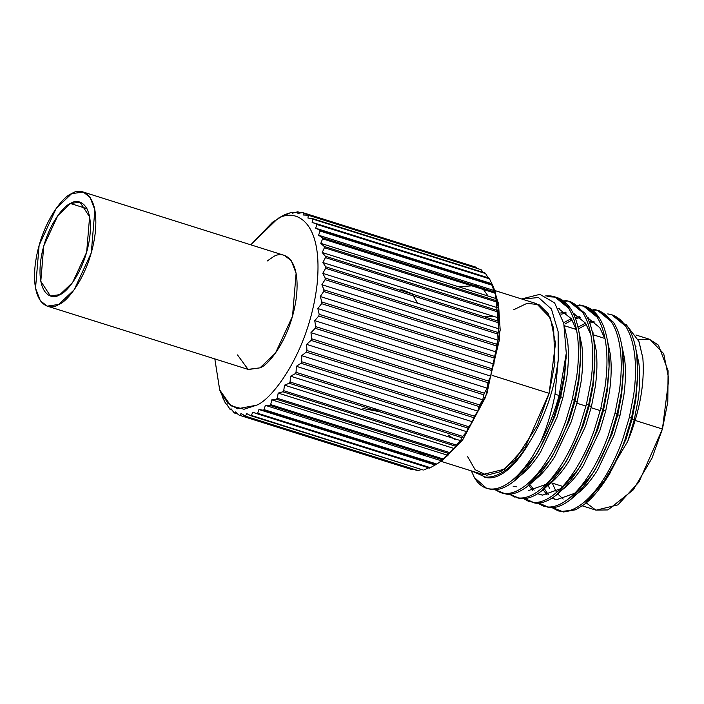 <?xml version="1.0" encoding="UTF-8"?>
<svg xmlns="http://www.w3.org/2000/svg" width="704" height="704" viewBox="0 0 704 704"><rect width="100%" height="100%" fill="white"/><g stroke="black" fill="none" stroke-linecap="round" stroke-linejoin="round"><path stroke-width="1.06" d="M486.526 488.25L474.382 477.541C478.43 484.493 483.674 488.312 490.125 488.981C496.602 489.553 503.615 486.922 511.157 481.078C518.716 475.147 526.029 466.567 533.113 455.338L540.39 442.508L533.113 455.338C526.029 466.567 518.716 475.147 511.157 481.078C503.615 486.922 496.602 489.553 490.125 488.981L492.29 489.658C498.766 490.239 505.771 487.608 513.322 481.756C520.872 475.825 528.194 467.245 535.278 456.016C542.344 444.726 548.451 431.886 553.608 417.481L560.164 395.71L559.161 395.393L560.164 395.71L564.476 373.701L566.28 353.214L559.161 395.393C554.479 412.368 548.222 428.067 540.39 442.508C546.911 427.539 551.786 411.497 555.007 394.381L558.272 359.55L558.122 331.654L551.417 308.977L538.472 297.51L522.174 299.156L538.472 297.51L551.417 308.977L558.122 331.654L558.272 359.55L555.007 394.381L559.161 395.393L566.28 353.214L563.781 323.426L554.611 302.905L539.906 294.342L521.585 298.962M566.183 355.916L564.546 376.93L560.71 396.792L562.927 397.496L566.764 377.634C568.612 364.338 568.894 352.176 567.618 341.167L564.212 325.389L567.618 341.167C568.894 352.176 568.612 364.338 566.764 377.634L562.927 397.496L560.71 396.792L554.849 416.442L538.419 451.229L535.207 456.122L538.419 451.229L554.849 416.442L560.71 396.792L564.546 376.93L566.183 355.916M484.581 477.189L487.81 477.84C493.61 478.35 499.902 475.966 506.678 470.677C513.454 465.318 520.018 457.574 526.381 447.436L529.681 441.874C514.624 465.986 499.928 477.743 485.593 477.136C499.928 477.743 514.624 465.986 529.681 441.874L526.381 447.436C520.018 457.574 513.454 465.318 506.678 470.677C499.902 475.966 493.61 478.35 487.81 477.84L484.581 477.189M558.29 308.405L571.287 318.701L576.602 330.255L571.287 318.701L558.29 308.405M580.439 360.413L578.811 381.427L574.974 401.289L577.192 401.984L581.029 382.122C582.877 368.826 583.158 356.673 581.882 345.664L578.697 330.563L581.882 345.664C583.158 356.673 582.877 368.826 581.029 382.122L577.192 401.984L574.974 401.289L569.114 420.93L552.684 455.726L549.472 460.618M559.874 308.933L558.404 308.625L559.874 308.933M519.534 476.23L520.934 475.174C527.718 469.814 534.283 462.062 540.637 451.924L557.066 417.138L562.927 397.496L557.066 417.138L540.637 451.924C534.283 462.062 527.718 469.814 520.934 475.174L519.534 476.23M560.498 313.016L565.479 312.171L560.498 313.016M573.1 313.069L585.552 323.198L590.867 334.752L585.552 323.198L577.984 327.14L585.534 323.162L573.1 313.069M594.704 364.901L593.076 385.915L589.23 405.777L591.448 406.481L595.294 386.619C597.133 373.322 597.423 361.161 596.138 350.152L592.962 335.051L596.138 350.152C597.423 361.161 597.133 373.322 595.294 386.619L591.448 406.481L589.23 405.777L583.37 425.427L566.94 460.214L563.737 465.106L566.94 460.214L583.37 425.427L589.23 405.777L593.076 385.915L594.704 364.901M574.138 313.43L573.17 313.21L574.138 313.43M566.438 312.99L560.982 314.23L566.438 312.99M513.102 486.174L516.331 486.825M533.799 480.726L535.198 479.662C541.974 474.302 548.539 466.558 554.902 456.421L571.331 421.634L577.192 401.984L571.331 421.634L554.902 456.421C548.539 466.558 541.974 474.302 535.198 479.662L533.799 480.726M546.119 484.317L528.37 490.618L546.119 484.317M587.365 317.557L599.817 327.686L605.123 339.24L599.817 327.686L587.365 317.557M608.96 369.398L607.332 390.412L603.495 410.274L605.713 410.969L609.55 391.107C611.398 377.81 611.679 365.658 610.403 354.649L607.218 339.548L610.403 354.649C611.679 365.658 611.398 377.81 609.55 391.107L605.713 410.969L603.495 410.274L597.634 429.915L581.205 464.71L577.993 469.603M588.403 317.918L587.435 317.706L588.403 317.918M580.703 317.478L575.485 318.648M572.079 319.959L564.986 323.981M548.064 485.214L549.463 484.158C556.239 478.799 562.804 471.046 569.158 460.909L585.587 426.122L591.448 406.481L585.587 426.122L569.158 460.909C562.804 471.046 556.239 478.799 549.463 484.158L548.064 485.214M537.574 493.75L542.634 495.106L560.384 488.805L542.634 495.106L539.405 494.454M575.168 329.102L576.013 328.486L575.168 329.102M589.292 321.93L594 321.156L589.292 321.93M623.225 373.886L621.597 394.9L617.751 414.77L619.978 415.466L623.814 395.604C625.654 382.307 625.944 370.146 624.659 359.137L621.482 344.036L624.659 359.137C625.944 370.146 625.654 382.307 623.814 395.604L619.978 415.466L617.751 414.77L611.89 434.412L595.461 469.198L592.258 474.091M530.754 485.531L534.125 490.213L530.754 485.531M538.006 493.478L540.531 494.762L538.006 493.478M562.32 489.711L563.719 488.646C570.495 483.287 577.069 475.543 583.422 465.406L599.852 430.619L605.713 410.969L599.852 430.619L583.422 465.406C577.069 475.543 570.495 483.287 563.719 488.646L562.32 489.711M574.64 493.302L556.89 499.602L551.839 498.247L556.89 499.602L574.64 493.302M547.087 494.956L543.057 489.773L547.087 494.956M637.49 378.382L635.853 399.397L632.016 419.258L634.234 419.954L638.07 400.092C639.918 386.795 640.2 374.642 638.924 363.634L635.738 348.533L638.924 363.634C640.2 374.642 639.918 386.795 638.07 400.092L634.234 419.954L627.757 441.329L599.562 488.655L627.757 441.329C639.742 411.55 644.785 383.803 642.866 358.09L639.056 341.862M593.516 332.966L592.662 333.555L593.516 332.966M544.306 488.717L548.39 494.71L544.306 488.717M552.262 497.974L554.787 499.259L552.262 497.974M576.585 494.199L577.984 493.143C584.76 487.784 591.325 480.031 597.678 469.894L614.108 435.107L619.978 415.466L614.108 435.107L597.678 469.894C591.325 480.031 584.76 487.784 577.984 493.143L576.585 494.199M474.382 477.541L471.328 470.879L474.382 477.541M500.782 492.747L495.088 489.72L504.39 493.469C510.858 494.05 517.871 491.418 525.422 485.566C532.972 479.635 540.294 471.055 547.378 459.826C554.444 448.545 560.551 435.697 565.708 421.291L572.264 399.52L565.708 421.291C560.551 435.697 554.444 448.545 547.378 459.826C540.294 471.055 532.972 479.635 525.422 485.566C517.871 491.418 510.858 494.05 504.39 493.469L506.546 494.155C513.022 494.727 520.036 492.096 527.586 486.253C535.137 480.322 542.458 471.742 549.542 460.513C556.609 449.222 562.716 436.374 567.864 421.969L574.42 400.206L572.264 399.52L576.576 377.52C578.653 362.78 579.005 349.316 577.632 337.119C576.198 324.975 573.144 315.278 568.454 308.035C563.728 300.863 557.806 296.842 550.678 295.953L545.662 295.909L550.678 295.953L554.673 296.806L568.454 308.035C573.144 315.278 576.198 324.975 577.632 337.119C579.005 349.316 578.653 362.78 576.576 377.52L572.264 399.52L574.42 400.206L578.732 378.198C580.818 363.466 581.17 349.994 579.788 337.797C578.362 325.653 575.3 315.964 570.618 308.713L556.829 297.493L554.673 296.806M555.746 297.176L547.193 296.657M515.046 497.235L509.353 494.217L518.646 497.966C525.122 498.546 532.136 495.906 539.678 490.063C547.237 484.132 554.55 475.552 561.634 464.323C568.709 453.033 574.816 440.185 579.964 425.779L586.52 404.017L579.964 425.779C574.816 440.185 568.709 453.033 561.634 464.323C554.55 475.552 547.237 484.132 539.678 490.063C532.136 495.906 525.122 498.546 518.646 497.966L520.81 498.643C527.287 499.224 534.292 496.593 541.842 490.741C549.393 484.81 556.714 476.23 563.798 465.001C570.865 453.71 576.981 440.871 582.129 426.466L588.685 404.694L586.52 404.017L590.832 382.008C592.918 367.277 593.27 353.804 591.888 341.607C590.462 329.472 587.4 319.774 582.718 312.523C577.993 305.36 572.062 301.33 564.934 300.45L568.929 301.303L582.718 312.523C587.4 319.774 590.462 329.472 591.888 341.607C593.27 353.804 592.918 367.277 590.832 382.008L586.52 404.017L588.685 404.694L592.997 382.686C595.082 367.954 595.434 354.49 594.053 342.294C592.618 330.15 589.565 320.452 584.883 313.21L571.094 301.981L568.929 301.303M567.098 301.127L563.57 300.986L567.098 301.127M529.311 501.732L523.609 498.705L532.91 502.454C539.387 503.034 546.392 500.403 553.942 494.551C561.493 488.62 568.814 480.04 575.898 468.811C582.965 457.53 589.072 444.682 594.229 430.276L600.785 408.505L594.229 430.276C589.072 444.682 582.965 457.53 575.898 468.811C568.814 480.04 561.493 488.62 553.942 494.551C546.392 500.403 539.387 503.034 532.91 502.454L535.075 503.14C541.543 503.712 548.557 501.081 556.107 495.238C563.658 489.306 570.979 480.726 578.063 469.498C585.13 458.207 591.237 445.359 596.394 430.954L602.95 409.191L600.785 408.505L605.097 386.505C607.182 371.765 607.534 358.301 606.153 346.104C604.718 333.96 601.665 324.262 596.983 317.02C592.258 309.848 586.326 305.826 579.198 304.938L583.194 305.791L596.983 317.02C601.665 324.262 604.718 333.96 606.153 346.104C607.534 358.301 607.182 371.765 605.097 386.505L600.785 408.505L602.95 409.191L607.262 387.182C609.338 372.451 609.69 358.978 608.309 346.782C606.883 334.638 603.83 324.949 599.139 317.698L585.358 306.478L583.194 305.791M584.267 306.161L577.834 305.483L581.363 305.624C588.491 306.504 594.414 310.534 599.139 317.698C603.83 324.949 606.883 334.638 608.309 346.782L609.074 366.494L607.262 387.182L602.95 409.191L596.394 430.954C591.237 445.359 585.13 458.207 578.063 469.498L556.107 495.238C548.557 501.081 541.543 503.712 535.075 503.14L524.832 498.608M543.567 506.22L537.874 503.202L547.166 506.95C553.643 507.531 560.657 504.891 568.207 499.048C575.758 493.117 583.079 484.537 590.163 473.308C597.23 462.018 603.337 449.17 608.485 434.764L615.041 413.002L608.485 434.764C603.337 449.17 597.23 462.018 590.163 473.308C583.079 484.537 575.758 493.117 568.207 499.048C560.657 504.891 553.643 507.531 547.166 506.95L549.331 507.628C555.808 508.209 562.822 505.578 570.363 499.726C577.922 493.794 585.235 485.214 592.319 473.986C599.394 462.704 605.502 449.856 610.65 435.45L617.206 413.679L615.041 413.002L619.353 390.993C621.438 376.262 621.79 362.789 620.409 350.592C618.983 338.457 615.921 328.759 611.239 321.508C606.514 314.345 600.591 310.314 593.463 309.434L597.45 310.288L611.239 321.508C615.921 328.759 618.983 338.457 620.409 350.592C621.79 362.789 621.438 376.262 619.353 390.993L615.041 413.002L617.206 413.679L621.518 391.679C623.603 376.939 623.955 363.475 622.574 351.278C621.148 339.134 618.086 329.437 613.404 322.194L599.614 310.966L597.45 310.288M575.115 329.085L575.942 328.293L575.115 329.085M593.771 492.483L606.566 478.518C613.65 467.192 619.758 454.344 624.914 439.938L631.47 418.176L629.306 417.49L633.618 395.49C635.703 380.75 636.055 367.286 634.674 355.089C633.239 342.945 630.186 333.247 625.504 326.005C620.778 318.833 614.847 314.811 607.719 313.922L611.714 314.776L625.504 326.005C630.186 333.247 633.239 342.945 634.674 355.089C636.055 367.286 635.703 380.75 633.618 395.49L629.306 417.49L631.47 418.176L635.782 396.167C637.859 381.436 638.211 367.963 636.838 355.766C635.404 343.622 632.35 333.934 627.66 326.682L613.879 315.462L611.714 314.776M598.523 310.658L613.404 322.194C618.086 329.437 621.148 339.134 622.574 351.278L623.33 370.99L621.518 391.679L617.206 413.679L610.65 435.45C605.502 449.856 599.394 462.704 592.319 473.986L570.363 499.726C562.822 505.578 555.808 508.209 549.331 507.628L539.097 503.105L544.658 506.528M625.9 324.21L638.862 341.352L642.866 358.09C644.785 383.803 639.742 411.55 627.757 441.329L634.234 419.954L632.016 419.258L626.155 438.9L609.726 473.695L606.514 478.588L609.726 473.695L626.155 438.9L632.016 419.258L635.853 399.397L637.595 375.487L635.782 396.167L631.47 418.176L624.914 439.938C619.758 454.344 613.65 467.192 606.584 478.482L584.628 504.222C592.178 498.291 599.5 489.711 606.584 478.482M638.158 339.574L649.343 339.222L658.478 345.189L668.105 370.797L667.788 402.01L662.42 429.018L652.018 458.128L633.266 489.861L607.948 509.934L595.848 510.11L586.265 502.894M635.985 346.65L635.413 346.861M576.884 403.234L585.992 406.102L576.884 403.234M591.14 407.722L600.257 410.59L591.14 407.722M630.942 420.262L631.708 420.499L630.942 420.262M563.147 499.083L557.744 493.909M556.151 491.586L552.27 483.12L556.151 491.586M582.402 505.868L596.068 510.18L617.91 504.874L638.889 482.134L662.42 429.018L635.202 420.446L662.42 429.018L668.8 379.016L663.696 353.654L649.88 339.381L635.923 334.99M560.727 511.562L575.714 509.749L563.482 511.984L552.684 507.654M549.349 488.356L548.31 485.03M639.021 341.783L642.866 358.09M629.306 417.49L622.75 439.261C617.602 453.666 611.486 466.514 604.419 477.796C597.335 489.025 590.014 497.605 582.463 503.536C574.913 509.388 567.908 512.019 561.431 511.438L557.832 510.717L552.138 507.69L561.431 511.438C567.908 512.019 574.913 509.388 582.463 503.536C590.014 497.605 597.335 489.025 604.419 477.796C611.486 466.514 617.602 453.666 622.75 439.261L629.306 417.49M575.714 509.749L584.628 504.222L575.714 509.749M558.272 359.55C554.435 389.734 544.905 417.173 529.681 441.874C544.905 417.173 554.435 389.734 558.272 359.55M579.251 328.469L586.344 324.456M589.75 323.136L594.959 321.974M590.682 476.546L595.461 469.198L611.89 434.412L617.751 414.77L621.597 394.9L623.33 370.99M528.801 485.276L532.831 490.459M576.418 472.058L581.205 464.71L597.634 429.915L603.495 410.274L607.332 390.412L609.074 366.494M579.735 316.668L575.027 317.434M571.27 318.666L563.614 322.714M547.897 463.065L552.684 455.726L569.114 420.93L574.974 401.289L578.811 381.427L580.554 357.509L578.732 378.198L574.42 400.206L567.864 421.969C562.716 436.374 556.609 449.222 549.542 460.513L527.586 486.253C520.036 492.096 513.022 494.727 506.546 494.155L501.873 493.046M566.28 353.214L564.476 373.701L560.164 395.71L553.608 417.481C548.451 431.886 542.344 444.726 535.278 456.016L513.322 481.756C505.771 487.608 498.766 490.239 492.29 489.658L487.617 488.558M552.842 296.639C559.97 297.519 565.893 301.55 570.618 308.713C575.3 315.964 578.362 325.653 579.788 337.797L580.554 357.509M570.002 301.673L584.883 313.21C589.565 320.452 592.618 330.15 594.053 342.294L594.81 362.006L592.997 382.686L588.685 404.694L582.129 426.466C576.981 440.871 570.865 453.71 563.798 465.001L541.842 490.741C534.292 496.593 527.287 499.224 520.81 498.643L516.138 497.543M592.09 309.971L595.619 310.112M612.788 315.146L627.66 326.682C632.35 333.934 635.404 343.622 636.838 355.766L637.595 375.487M559.161 395.393L555.007 394.381C551.786 411.497 546.911 427.539 540.39 442.508C548.222 428.067 554.479 412.368 559.161 395.393M471.909 471.064L485.593 477.136M513.7 309.742L527.032 303.336L539.07 304.691L548.178 313.632L553.608 328.108L554.884 362.798L549.12 393.334L537.152 425.85L514.914 460.073L500.738 471.61L486.728 475.244L475.121 469.691L467.491 456.412M440.898 461.296L482.777 474.487L504.61 469.181L525.589 446.442L549.12 393.334L492.738 375.566L549.12 393.334L555.5 343.323L550.396 317.962L536.58 303.688L494.71 290.497M448.184 435.046L455.039 439.613M493.865 316.369L485.628 316.184M70.514 203.509L57.798 215.626L43.754 245.934L40.806 281.283L50.424 295.997L59.893 294.624L72.609 282.515L86.654 252.208L89.61 216.858L79.983 202.145L70.514 203.509L86.97 208.692L70.514 203.509C77.942 197.886 93.474 202.558 89.883 236.104C85.615 270.002 66.898 292.67 59.893 294.624C52.466 300.247 36.934 295.574 40.524 262.038C44.792 228.14 63.51 205.471 70.514 203.509M71.658 193.679C63.14 196.064 40.383 223.626 35.2 264.827C30.835 305.615 49.711 311.291 58.749 304.454C67.267 302.069 90.024 274.516 95.207 233.306C99.572 192.526 80.696 186.85 71.658 193.679L83.178 192.016L90.042 197.314L94.873 209.906L91.282 252.886L74.21 289.731L58.749 304.454L47.23 306.117L40.366 300.828L35.534 288.235L39.125 245.256L56.206 208.41L71.658 193.679M47.23 306.117L248.477 369.512L259.987 367.849L275.449 353.126L292.521 316.281L296.111 273.302L291.28 260.709L284.416 255.411L83.178 192.016M219.718 390.025L214.826 358.917L219.666 389.875L230.886 405.803L244.024 409.253L256.247 405.275L237.477 408.778L227.797 403.234L219.718 390.025L225.588 403.489L226.846 404.378L230.094 409.394L231.044 408.804L234.045 412.685L234.705 413.107L235.796 411.84L239.114 415.149L239.844 415.369L241.041 413.442L245.441 416.161L246.708 413.582L250.58 415.642L251.407 415.457L252.701 412.271L256.81 413.662L257.673 413.274L258.94 409.508L263.243 410.221L264.132 409.649L265.329 405.346L269.799 405.381L270.688 404.624L271.779 399.846L276.373 399.212L277.262 398.279L278.203 393.087L282.867 391.794L283.738 390.702L284.495 385.167L289.194 383.249L290.039 381.999L290.567 376.191L295.258 373.683L296.058 372.319L296.331 366.309L300.978 363.255L301.717 361.777L301.708 355.652L306.258 352.106L306.935 350.539L306.61 344.379L311.027 340.402L311.626 338.774L310.974 332.658L315.207 328.31L315.735 326.638L314.732 320.654L318.754 316.008L319.185 314.327L317.83 308.546L321.614 303.67L321.939 302.007L320.232 296.507L323.726 291.491L323.954 289.854L321.878 284.715L325.081 279.638L325.204 278.062L322.775 273.346L325.644 268.286L325.662 266.79L322.89 262.557L325.415 257.602L325.327 256.203L322.221 252.516L324.403 247.738L324.201 246.462L320.786 243.355L322.608 238.841L322.3 237.706L318.604 235.215L320.065 231.035L319.66 230.067L315.709 228.219L316.809 224.435L316.307 223.643L312.136 222.473L312.884 219.146L312.303 218.539L307.938 218.046L308.352 215.248L303.186 215.01L303.283 212.775L302.553 212.555L297.933 213.409L297.748 211.79L292.274 213.259L291.817 212.282L284.724 214.65L276.637 219.657L250.765 244.816L272.615 222.13L276.637 219.657C291.852 207.812 323.91 216.418 317.055 284.742C308.818 353.813 270.644 400.893 256.247 405.275C270.644 400.893 308.818 353.813 317.055 284.742C323.91 216.418 291.852 207.812 276.637 219.657L272.615 222.13M267.08 261.087L272.897 257.074C281.934 250.246 300.819 255.922 296.446 296.701C291.262 337.911 268.506 365.464 259.987 367.849L248.072 369.38L237.512 354.93M411.831 469.559L239.114 415.149L235.796 411.84L234.705 413.107L238.128 414.181L234.705 413.107L231.044 408.804L230.094 409.394L231.915 409.966L229.513 408.778L226.846 404.378L225.588 403.489L222.332 396.889M278.265 218.275L284.724 214.65L286.282 214.579L290.99 212.467L293.568 212.837L291.817 212.282L292.274 213.259L297.748 211.79L301.03 212.819L297.748 211.79L297.933 213.409L302.553 212.555L476.001 267.186L303.283 212.775L303.186 215.01L307.692 214.826L481.07 269.658L307.692 214.826L481.07 269.658L308.352 215.248L307.938 218.046L312.303 218.539L485.021 272.95L312.303 218.539L485.602 273.557L312.884 219.146L312.136 222.473L489.025 278.054L489.526 278.846L489.025 278.054L316.307 223.643L316.809 224.435L489.526 278.846L491.841 283.712L489.526 278.846L316.809 224.435L315.709 228.219L491.841 283.712L492.378 284.469L491.841 283.712L315.709 228.219L319.66 230.067L492.378 284.469L492.782 285.446L492.378 284.469L319.66 230.067L320.065 231.035L492.782 285.446L494.736 290.708L492.782 285.446L320.065 231.035L318.604 235.215L494.736 290.708L495.018 292.116L494.736 290.708L318.604 235.215L322.3 237.706L495.018 292.116L495.326 293.251L495.018 292.116L322.3 237.706L322.608 238.841L495.326 293.251L496.918 298.839L495.326 293.251L322.608 238.841L320.786 243.355L496.918 298.839L496.918 300.872L496.918 298.839L320.786 243.355L324.201 246.462L496.918 300.872L497.121 302.148L496.918 300.872L324.201 246.462L324.403 247.738L497.121 302.148L498.353 308L497.121 302.148L324.403 247.738L322.221 252.516L498.353 308L498.045 310.614L498.353 308L322.221 252.516L325.327 256.203L498.045 310.614L498.133 312.013L498.045 310.614L325.327 256.203L325.415 257.602L498.133 312.013L499.022 318.05L498.133 312.013L325.415 257.602L322.89 262.557L499.022 318.05L498.379 321.2L499.022 318.05L322.89 262.557L325.662 266.79L498.379 321.2L498.362 322.696L498.379 321.2L325.662 266.79L325.644 268.286L498.362 322.696L498.907 328.83L498.362 322.696L325.644 268.286L322.775 273.346L498.907 328.83L497.922 332.473L498.907 328.83L322.775 273.346L325.204 278.062L497.922 332.473L497.798 334.048L497.922 332.473L325.204 278.062L325.081 279.638L497.798 334.048L498.018 340.208L497.798 334.048L325.081 279.638L321.878 284.715L498.018 340.208L496.672 344.265L498.018 340.208L321.878 284.715L323.954 289.854L496.672 344.265L496.443 345.902L496.672 344.265L323.954 289.854L323.726 291.491L496.443 345.902L496.364 352L496.443 345.902L323.726 291.491L320.232 296.507L496.364 352L494.657 356.418L496.364 352L320.232 296.507L321.939 302.007L494.657 356.418L494.331 358.081L494.657 356.418L321.939 302.007L321.614 303.67L494.331 358.081L493.97 364.038L494.331 358.081L321.614 303.67L317.83 308.546L493.97 364.038L491.902 368.738L493.97 364.038L317.83 308.546L319.185 314.327L491.902 368.738L491.48 370.418L491.902 368.738L319.185 314.327L318.754 316.008L491.48 370.418L490.873 376.147L491.48 370.418L318.754 316.008L314.732 320.654L490.873 376.147L488.453 381.049L490.873 376.147L314.732 320.654L315.735 326.638L488.453 381.049L487.934 382.712L488.453 381.049L315.735 326.638L315.207 328.31L487.934 382.712L487.115 388.15L487.934 382.712L315.207 328.31L310.974 332.658L487.115 388.15L484.343 393.184L487.115 388.15L310.974 332.658L311.626 338.774L484.343 393.184L483.745 394.812L484.343 393.184L311.626 338.774L311.027 340.402L483.745 394.812L482.75 399.872L483.745 394.812L311.027 340.402L306.61 344.379L482.75 399.872L479.653 404.95L482.75 399.872L306.61 344.379L306.935 350.539L479.653 404.95L478.975 406.516L479.653 404.95L306.935 350.539L306.258 352.106L478.975 406.516L477.84 411.145L478.975 406.516L306.258 352.106L301.708 355.652L477.84 411.145L474.434 416.187L477.84 411.145L301.708 355.652L301.717 361.777L474.434 416.187L473.695 417.666L474.434 416.187L301.717 361.777L300.978 363.255L473.695 417.666L472.472 421.793L473.695 417.666L300.978 363.255L296.331 366.309L472.472 421.793L468.776 426.73L472.472 421.793L296.331 366.309L296.058 372.319L468.776 426.73L467.975 428.094L468.776 426.73L296.058 372.319L295.258 373.683L467.975 428.094L466.699 431.684L467.975 428.094L295.258 373.683L290.567 376.191L466.699 431.684L462.757 436.41L466.699 431.684L290.567 376.191L290.039 381.999L462.757 436.41L461.912 437.659L462.757 436.41L290.039 381.999L289.194 383.249L461.912 437.659L460.627 440.651L461.912 437.659L289.194 383.249L284.495 385.167L460.627 440.651L456.456 445.113L460.627 440.651L284.495 385.167L283.738 390.702L456.456 445.113L455.585 446.204L456.456 445.113L283.738 390.702L282.867 391.794L455.585 446.204L454.335 448.571L455.585 446.204L282.867 391.794L278.203 393.087L454.335 448.571L449.979 452.681L454.335 448.571L278.203 393.087L277.262 398.279L449.979 452.681L449.09 453.622L449.979 452.681L277.262 398.279L276.373 399.212L449.09 453.622L447.92 455.338L449.09 453.622L276.373 399.212L271.779 399.846L447.92 455.338L443.406 459.034L447.92 455.338L271.779 399.846L270.688 404.624L443.406 459.034L442.517 459.791L443.406 459.034L270.688 404.624L269.799 405.381L442.517 459.791L441.461 460.838L442.517 459.791L269.799 405.381L265.329 405.346L441.461 460.838L436.85 464.059L441.461 460.838L265.329 405.346L264.132 409.649L436.85 464.059L435.961 464.631L436.85 464.059L264.132 409.649L263.243 410.221L435.961 464.631L435.072 464.992L435.961 464.631L263.243 410.221L258.94 409.508L435.072 464.992L430.39 467.685L435.072 464.992L258.94 409.508L257.673 413.274L430.39 467.685L429.528 468.072L430.39 467.685L257.673 413.274L256.81 413.662L429.528 468.072L252.701 412.271L251.407 415.457L423.298 470.052L250.58 415.642L423.298 470.052L250.58 415.642L246.708 413.582L245.441 416.161L418.158 470.571L244.658 416.143L417.375 470.554L244.658 416.143L241.041 413.442L239.844 415.369L239.114 415.149M239.844 415.369L412.562 469.779L414.084 469.515M476.986 268.154L475.27 266.966M302.553 212.555L303.283 212.775M437.8 463.408L442.508 460.205L462.739 439.745L485.522 397.267L499.594 339.046L495.396 292.31L493.504 287.311M428.833 467.755L424.125 469.867M421.555 469.498L418.158 470.571M481.07 269.658L483.199 272.369M485.602 273.557L488.268 277.957M492.008 285.199L498.476 303.477L500.183 330.123L486.983 393.404L462.387 440.22L440.757 461.34M488.101 296.067L483.472 289.511M477.919 285.41L458.665 286.792M413.222 449.522L414.682 451.026M417.613 453.323L432.062 455.462M400.576 289.106L415.316 295.038M379.465 411.682L362.965 408.487M367.286 409.561L379.06 410.045M417.745 303.266L412.016 293.999M564.309 325.688L576.356 329.481M592.891 334.69L604.877 338.466M551.153 482.768L562.681 486.402M557.832 510.717L559.187 511.139M608.027 476.344L604.938 481.043M565.242 462.862L562.153 467.562M594.651 367.629L594.81 362.006M536.721 453.878L533.632 458.577M566.13 358.644L566.289 353.021M412.025 469.621L239.307 415.21M475.816 267.124L303.09 212.714"/></g></svg>
